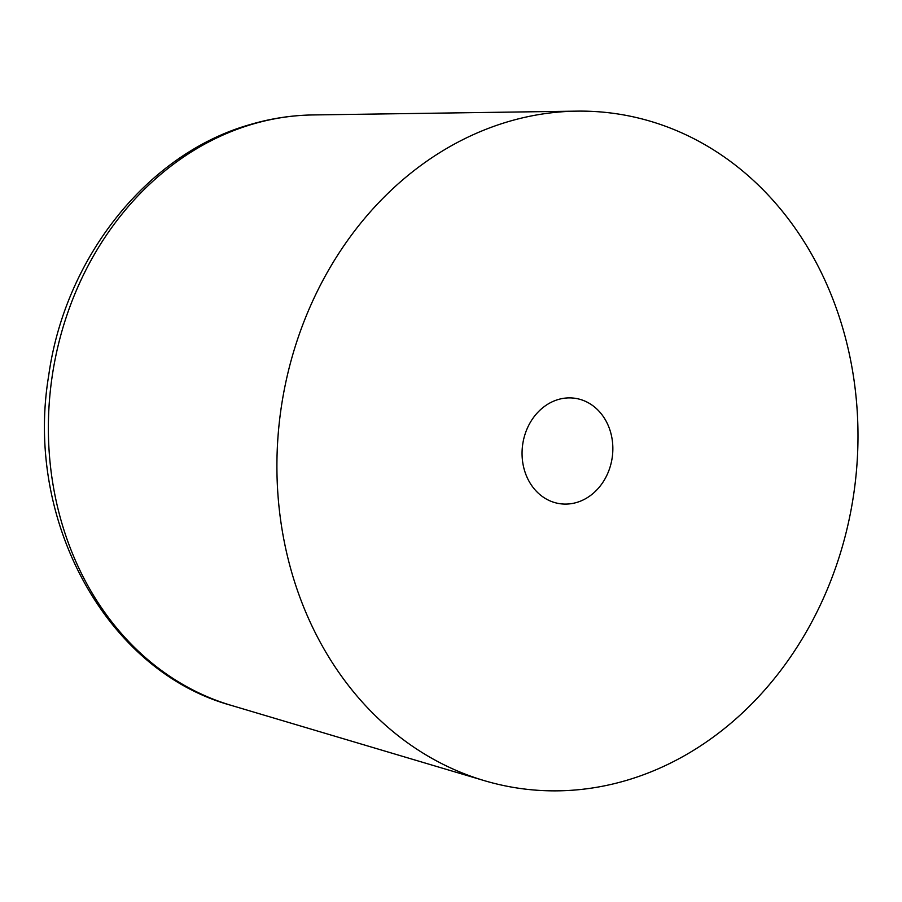 <?xml version="1.0" encoding="UTF-8"?>
<svg xmlns="http://www.w3.org/2000/svg" width="902" height="902" viewBox="0 0 902 902"><rect width="100%" height="100%" fill="white"/><g stroke="black" fill="none" stroke-linecap="round" stroke-linejoin="round"><path stroke-width="1.35" d="M626.71 780.32A340.764 289.497 -82.1 0 1 484.25 780.625A340.764 289.497 -82.1 0 1 277.173 451.62A340.764 289.497 -82.1 0 1 508.198 121.657A340.764 289.497 -82.1 0 1 576.761 111.138A340.764 289.497 -82.1 0 1 856.9 406.565A340.764 289.497 -82.1 0 1 626.71 780.32M558.191 399.53A53.241 45.235 -82.1 0 1 574.743 398.244A53.241 45.235 -82.1 0 1 612.841 447.46A53.241 45.235 -82.1 0 1 576.716 502.448A53.241 45.235 -82.1 0 1 560.165 503.733A53.241 45.235 -82.1 0 1 522.066 454.518A53.241 45.235 -82.1 0 1 558.191 399.53M484.25 780.625L231.216 705.375A300.524 255.311 -82.1 0 1 48.595 415.224A300.524 255.311 -82.1 0 1 252.323 124.228A300.524 255.311 -82.1 0 1 312.791 114.949L576.761 111.138M231.216 705.375C105.929 671.009 24.501 519.992 48.674 375.717C64.921 257.871 147.319 153.554 250.147 124.555C270.747 118.478 291.628 115.276 312.791 114.949"/></g></svg>
